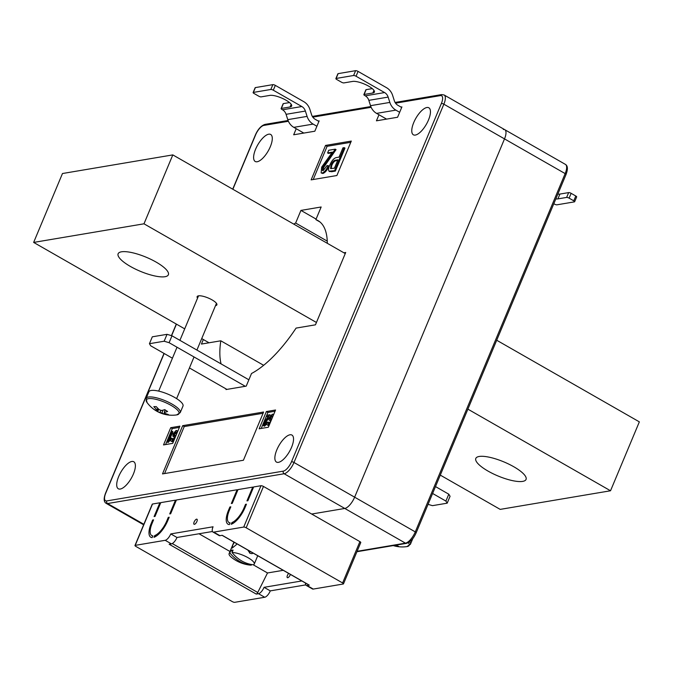 <?xml version="1.0" encoding="UTF-8"?>
<svg xmlns="http://www.w3.org/2000/svg" width="673" height="673" viewBox="0 0 673 673"><rect width="100%" height="100%" fill="white"/><g stroke="black" fill="none" stroke-linecap="round" stroke-linejoin="round"><path stroke-width="1.01" d="M357.094 551.313L405.44 543.153A11.668 4.543 -60.2 0 0 415.283 531.889A1.943 0.547 22.7 0 1 416.158 532.797L566.035 174.509A1.943 0.547 22.7 0 0 565.16 173.6L443.86 104.189L293.983 462.477L415.283 531.889L565.16 173.6A11.668 4.543 -60.2 0 0 565.438 164.405L504.784 129.696A11.668 4.543 119.8 0 1 504.506 138.899L354.629 497.187A11.668 4.543 119.8 0 1 344.795 508.452L311.692 514.037L344.795 508.452A11.668 4.543 -60.2 0 0 354.629 497.187L504.506 138.899A11.668 4.543 -60.2 0 0 504.784 129.696A11.668 4.543 -60.2 0 0 503.311 129.494M290.383 574.414A2.919 1.136 119.8 0 1 290.198 574.902A2.919 1.136 119.8 0 1 287.371 577.67A2.919 1.136 119.8 0 1 287.438 575.365A2.919 1.136 119.8 0 1 288.65 573.421M196.895 521.508A2.919 1.136 -60.2 0 0 196.962 519.211A2.919 1.136 -60.2 0 0 194.135 521.979A2.919 1.136 -60.2 0 0 194.068 524.275A2.919 1.136 -60.2 0 0 196.895 521.508M175.493 500.148L160.78 502.63L155.017 516.41L154.092 516.561L159.863 502.781L152.502 504.027L135.214 545.366L165.188 540.31A6.612 2.574 119.8 0 0 170.765 533.925L213.063 526.782A6.612 2.574 119.8 0 0 212.904 531.998A6.612 2.574 119.8 0 0 213.736 532.116L243.71 527.06L261.006 485.713L253.645 486.958L247.883 500.737L246.966 500.889L252.728 487.109L238.015 489.599L232.252 503.379L231.335 503.53L237.098 489.751L176.41 499.989L170.648 513.768L169.731 513.928L175.493 500.148L176.183 500.544M237.788 490.146L237.098 489.751M253.418 487.504L252.728 487.109M261.006 485.713A1.943 0.547 22.7 0 1 263.48 486.453L359.895 541.622A1.943 0.547 22.7 0 1 360.77 542.531L343.482 583.87A1.943 0.547 -157.3 0 0 342.607 582.961L359.895 541.622M253.132 564.74L267.509 572.967L257.751 592.484A1.943 0.757 119.8 0 1 256.245 594.082L169.159 544.247L171.405 543.868L165.188 540.31M199.006 533.765L229.981 551.498M283.224 570.317L267.509 572.967M212.904 531.998L219.12 535.557A6.612 2.574 119.8 0 0 219.953 535.674L222.208 535.296L309.294 585.131L307.039 585.51A6.612 2.574 119.8 0 1 306.207 585.392A6.612 2.574 119.8 0 1 305.55 583.096M307.039 585.51L313.265 589.068L343.238 584.013A1.943 0.547 -157.3 0 0 343.482 583.87M263.48 486.453L246.183 527.792L342.607 582.961M246.183 527.792A1.943 0.547 -157.3 0 0 243.71 527.06M135.214 545.366A1.943 0.547 -157.3 0 0 134.97 545.509L152.266 504.161A1.943 0.547 22.7 0 1 152.502 504.027M160.553 503.177L159.863 502.781M134.97 545.509A1.943 0.547 -157.3 0 0 135.845 546.409L232.261 601.586A1.943 0.547 -157.3 0 0 234.734 602.318L264.716 597.262A6.612 2.574 119.8 0 0 270.294 590.877L305.752 584.887M301.807 580.95L264.068 587.319A6.612 2.574 119.8 0 1 258.491 593.704L256.245 594.082M167.762 520.658L169.209 517.217L168.284 517.369L166.845 520.818A15.563 6.057 119.8 0 1 154.689 535.573L153.966 537.306A17.506 6.814 -60.2 0 0 167.762 520.658M152.123 537.618L152.847 535.885A15.563 6.057 119.8 0 1 151.762 535.565A15.563 6.057 119.8 0 1 152.132 523.3L153.57 519.85L152.653 520.01L151.215 523.451A17.506 6.814 -60.2 0 0 150.794 537.247A17.506 6.814 -60.2 0 0 152.123 537.618M231.924 522.542L231.201 524.275A17.506 6.814 -60.2 0 0 245.006 507.627L246.444 504.186L245.527 504.338L244.08 507.787A15.563 6.057 119.8 0 1 231.924 522.542L233.211 523.274M230.814 506.819L229.897 506.979L228.45 510.42A17.506 6.814 -60.2 0 0 228.029 524.217A17.506 6.814 -60.2 0 0 229.367 524.587L230.09 522.854A15.563 6.057 119.8 0 1 228.997 522.526A15.563 6.057 119.8 0 1 229.375 510.269L230.814 506.819M313.265 589.068A6.612 2.574 119.8 0 1 312.432 588.951L306.207 585.392M309.294 585.131A1.943 0.757 119.8 0 1 309.05 585.089L222.065 535.321M264.068 587.319L270.294 590.877M212.449 531.502L176.982 537.483A6.612 2.574 119.8 0 1 171.405 543.868M176.982 537.483L170.765 533.925M230.578 507.366L229.897 506.979M246.217 504.733L245.527 504.338M153.343 520.406L152.653 520.01M168.973 517.764L168.284 517.369M155.976 536.314L154.689 535.573M133.397 474.019A15.563 6.057 -60.2 0 0 133.776 461.754A15.563 6.057 -60.2 0 0 118.692 476.501A15.563 6.057 -60.2 0 0 118.313 488.766A15.563 6.057 -60.2 0 0 133.397 474.019M291.552 447.326A15.563 6.057 -60.2 0 0 291.931 435.061A15.563 6.057 -60.2 0 0 276.847 449.808A15.563 6.057 -60.2 0 0 276.468 462.073A15.563 6.057 -60.2 0 0 291.552 447.326M428.465 120.046A15.563 6.057 -60.2 0 0 428.836 107.781A15.563 6.057 -60.2 0 0 413.752 122.528A15.563 6.057 -60.2 0 0 413.373 134.793A15.563 6.057 -60.2 0 0 428.465 120.046M270.302 146.731A15.563 6.057 -60.2 0 0 270.681 134.465A15.563 6.057 -60.2 0 0 255.597 149.213A15.563 6.057 -60.2 0 0 255.218 161.478A15.563 6.057 -60.2 0 0 270.302 146.731M378.966 114.755L376.434 120.82L397.583 117.253L401.907 106.914L400.99 107.074M296.213 128.72L293.68 134.785L314.829 131.218L319.153 120.879L318.228 121.039M331.957 152.788L328.382 153.394L327.608 152.948L328.727 150.256L335.272 149.154L336.046 149.599L323.713 167.392L323.133 170.639L327.086 165.533L329.013 166.054C327.213 170.193 325.16 172.667 322.872 173.483L321.147 172.936L321.677 167.114L332.386 152.14L327.608 152.948M344.197 147.648L344.98 148.094L335.356 171.093L331.57 171.733L329.013 171.178C328.222 170.126 328.458 168.157 329.711 165.28C331.713 160.62 333.968 158.046 336.458 157.558L339.049 157.12L342.927 147.867L344.197 147.648L334.574 170.656L329.013 171.178M350.776 142.314L327.103 146.302L313.214 179.514M343.878 252.787L345.712 252.476L315.452 324.823L296.078 328.096A89.467 34.819 119.8 0 1 251.509 373.507L246.217 386.134L225.993 389.549L226.221 389.002M221.081 363.891A89.467 34.819 119.8 0 1 220.811 340.799L201.437 344.063L203.33 339.52M293.731 224.092A89.467 34.819 119.8 0 1 295.64 223.041L300.932 210.405L321.156 206.99L315.873 219.625A89.467 34.819 119.8 0 1 318.009 220.618A89.467 34.819 119.8 0 1 327.314 243.306M325.555 145.418L311.136 179.868L336.887 175.518L351.298 141.069L325.555 145.418L327.103 146.302M266.357 411.556L259.147 428.785L268.342 427.229L275.551 410.008L266.357 411.556L267.904 412.448L261.225 428.432M172.717 443.364L179.918 426.144L170.723 427.692L163.522 444.92L172.717 443.364M243.416 460.256L263.597 412.019L182.677 425.673L162.504 473.91L243.416 460.256M263.076 413.264L184.234 426.564L164.574 473.556M184.234 426.564L182.677 425.673M179.397 427.38L172.28 428.583L165.592 444.567M172.28 428.583L170.723 427.692M172.153 431.233L168.637 439.646L170.505 437.786L169.983 439.032L167.064 442.085L171.565 431.334L172.927 431.679L170.311 437.938M170.505 437.786L171.279 438.232L170.765 439.477L168.225 442.464L167.064 442.085M176.133 430.434C177.268 430.367 177.394 431.46 176.528 433.698L175.88 433.934L175.56 431.679L173.651 433.69L174.534 438.123L171.674 441.311C170.639 441.387 170.505 440.428 171.262 438.426L171.909 438.19L172.179 440.066L173.962 438.199L174.223 437.147L172.868 436.213L173.054 433.824L176.133 430.434L177.781 431.258M176.334 432.125L174.433 434.135L175.628 436.398M173.676 441.067L172.456 441.749L171.11 441.244L172.456 441.749M171.909 438.19L172.683 438.636L172.953 440.512M174.4 437.038L173.642 436.659M275.03 411.245L267.904 412.448M268.098 416.772L266.34 416.494L266.861 415.249L269.881 414.736L270.58 415.359M269.225 417.622L264.96 423.393L265.061 425.1M267.004 423.62L264.573 426.211L263.362 425.715L264.573 426.211M272.515 415.897L270.613 417.908L271.446 419.809M269.124 425.361L267.29 425.016L268.636 425.521M269.999 423.267L267.854 425.075C266.819 425.159 266.685 424.2 267.442 422.198L268.864 422.408L269.133 424.284M270.58 420.81L269.823 420.432M268.09 421.963L268.359 423.839L270.142 421.963L270.403 420.919L269.049 419.986L269.234 417.596L272.313 414.198L272.918 414.274L273.28 415.434M270.403 420.919L269.049 419.986M272.38 417.588L271.741 415.451L269.831 417.462L271.101 420.642M269.831 417.462L270.613 417.908M269.982 419.018L270.411 419.229M269.881 414.736L264.186 422.955L264.279 424.655L266.634 422.333L263.799 425.765L263.606 423.031L268.552 416.116L266.34 416.494M266.634 422.333L267.257 422.694M264.186 422.955L264.96 423.393M174.223 437.147L172.868 436.213M173.802 435.254L175.216 436.011M173.651 433.69L174.433 434.135M175.88 433.934L176.511 434.295M167.442 442.018L168.225 442.464M169.983 439.032L170.765 439.477M337.922 159.812L335.255 160.267C333.707 160.485 332.302 162.042 331.04 164.935L330.569 168.595L334.422 168.183L337.922 159.812M329.156 171.262L329.787 171.623M334.574 170.656L335.356 171.093M337.669 160.435L336.029 160.712C334.481 160.931 333.076 162.487 331.814 165.381L331.108 168.696M335.255 160.267L336.029 160.712M331.04 164.935L331.814 165.381M328.239 165.617C326.43 169.747 324.386 172.229 322.089 173.037L322.872 173.483M322.089 173.037L321.147 172.936M335.272 149.154L322.931 166.946L323.713 167.392M322.931 166.946C321.98 169.302 322.047 170.538 323.141 170.639L322.645 170.572M315.873 219.625L319.944 221.955M300.932 210.405L316.1 219.087M295.64 223.041L327.255 241.127M220.811 340.799L263.648 365.304M386.571 119.113L376.577 113.384A13.224 11.609 -99.6 0 1 370.529 105.678L368.829 100.353A7.782 6.831 80.4 0 0 365.279 95.818L364.741 95.516A1.943 0.547 -157.3 0 1 363.866 94.607L365.885 89.787A1.943 0.547 22.7 0 1 366.129 89.652L372.27 88.609M365.279 95.818L384.586 92.563L356.059 76.242A1.943 0.547 -157.3 0 0 353.586 75.502L355.605 70.682A1.943 0.547 22.7 0 1 358.078 71.414L386.605 87.742A13.224 11.609 80.4 0 1 392.645 95.448L394.344 100.773A7.782 6.831 -99.6 0 0 397.903 105.308L401.68 107.461M335.877 78.59L337.896 73.769A1.943 0.547 22.7 0 1 338.132 73.635L336.113 78.455A1.943 0.547 -157.3 0 0 335.877 78.59A1.943 0.547 -157.3 0 0 336.752 79.498L341.421 82.165A1.943 0.547 -157.3 0 0 343.895 82.905L352.627 81.433A12.644 3.542 -157.3 0 1 366.491 85.025A12.644 3.542 -157.3 0 1 374.398 92.092A12.644 3.542 -157.3 0 1 372.842 93L364.11 94.472A1.943 0.547 -157.3 0 0 363.866 94.607M355.605 70.682L338.132 73.635M353.586 75.502L336.113 78.455M370.529 105.678L389.844 102.422L388.144 97.097L368.829 100.353M399.661 112.29L395.884 110.128L376.577 113.384M384.586 92.563A7.782 6.831 -99.6 0 1 388.144 97.097M389.844 102.422A13.224 11.609 80.4 0 0 395.884 110.128M247.815 550.051L249.986 553.265L251.98 553.669L253.183 553.13M249.582 552.996L250.146 551.389M234.246 542.295L232.715 545.248L232.21 548.074L236.4 544.625L236.686 543.683M232.05 552.508A35.324 31 -99.6 0 0 241.8 560.988A35.324 31 -99.6 0 0 253.502 564.782A13.611 3.811 -157.3 0 0 254.234 564.083A13.611 3.811 -157.3 0 0 248.11 557.74A13.611 3.811 -157.3 0 0 232.05 552.508L233.06 550.093A13.611 3.811 -157.3 0 0 230.856 550.472L229.846 552.878A13.611 3.811 -157.3 0 0 229.114 553.576A13.611 3.811 -157.3 0 0 231.68 557.538A35.4 35.4 0 0 0 249.616 565.042A13.611 3.811 -157.3 0 0 251.298 565.152L251.559 564.521M229.846 552.878A35.324 31 80.4 0 0 239.588 561.358A35.324 31 80.4 0 0 251.298 565.152M230.856 550.472L232.513 551.414M557.824 194.118A12.644 3.542 -157.3 0 0 559.919 194.068L568.66 192.596A1.943 0.547 22.7 0 1 571.133 193.328L569.114 198.156L573.783 200.823L575.794 196.003L571.133 193.328M575.794 196.003A1.943 0.547 22.7 0 1 576.668 196.903L574.658 201.732A1.943 0.547 -157.3 0 0 573.783 200.823M553.82 203.709L554.468 204.079A1.943 0.547 -157.3 0 0 556.941 204.819L574.414 201.866A1.943 0.547 -157.3 0 0 574.658 201.732M569.114 198.156A1.943 0.547 -157.3 0 0 566.641 197.416L568.66 192.596M555.814 198.939A12.644 3.542 -157.3 0 0 557.9 198.888L566.641 197.416M303.817 133.069L293.815 127.348A13.224 11.609 -99.6 0 1 287.775 119.643L286.075 114.317A7.782 6.831 80.4 0 0 282.525 109.783L281.987 109.48A1.943 0.547 -157.3 0 1 281.112 108.572L283.131 103.751A1.943 0.547 22.7 0 1 283.367 103.608L289.516 102.574M282.525 109.783L301.832 106.527L273.305 90.207A1.943 0.547 -157.3 0 0 270.832 89.467L272.851 84.647A1.943 0.547 22.7 0 1 275.324 85.378L303.851 101.707A13.224 11.609 80.4 0 1 309.891 109.413L311.591 114.738A7.782 6.831 -99.6 0 0 315.149 119.272L318.918 121.426M253.124 92.554L255.143 87.734A1.943 0.547 22.7 0 1 255.378 87.591L253.359 92.42A1.943 0.547 -157.3 0 0 253.124 92.554A1.943 0.547 -157.3 0 0 253.999 93.463L258.659 96.13A1.943 0.547 -157.3 0 0 261.132 96.87L269.873 95.389A12.644 3.542 -157.3 0 1 283.737 98.99A12.644 3.542 -157.3 0 1 291.645 106.056A12.644 3.542 -157.3 0 1 290.088 106.965L281.356 108.437A1.943 0.547 -157.3 0 0 281.112 108.572M272.851 84.647L255.378 87.591M270.832 89.467L253.359 92.42M287.775 119.643L307.09 116.387L305.382 111.062L286.075 114.317M316.899 126.255L313.13 124.093L293.815 127.348M301.832 106.527A7.782 6.831 -99.6 0 1 305.382 111.062M307.09 116.387A13.224 11.609 80.4 0 0 313.13 124.093M248.875 379.799L171.985 335.802L169.1 342.692L164.153 341.219L167.03 334.33L152.317 336.811L149.44 343.701L150.71 345.796L172.423 358.221M164.153 341.219L149.44 343.701M189.441 367.954L226.91 389.398M428.053 504.346L432.47 505.659L447.183 503.177L445.913 501.082L432.604 493.469M445.913 501.082L448.79 494.192L450.069 496.287L447.183 503.177M448.79 494.192L435.49 486.579M245.3 386.294L169.1 342.692M167.03 334.33L171.985 335.802M176.679 414.905A17.725 4.963 -157.3 0 0 173.306 406.744A17.725 4.963 -157.3 0 0 150.104 398.534A17.725 4.963 -157.3 0 0 147.017 402.496L147.017 402.496A31.118 31.118 0 0 0 176.679 414.905L180.238 412.625A18.474 5.174 -157.3 0 0 174.29 405.466A18.474 5.174 -157.3 0 0 156.902 397.92A18.474 5.174 -157.3 0 0 146.142 398.366L147.017 402.496M180.238 412.625L182.989 406.063A18.474 5.174 -157.3 0 0 177.041 398.904A18.474 5.174 -157.3 0 0 159.644 391.35A18.474 5.174 -157.3 0 0 148.893 391.795L146.142 398.366M158.088 408.595L157.179 410.522A4.038 1.127 -157.3 0 1 156.986 409.865A4.038 1.127 -157.3 0 1 157.019 409.815A31.059 24.825 89.9 0 1 153.831 406.61A30.596 10.726 -30 0 0 154.992 406.652A30.596 10.726 -30 0 0 156.245 406.61A31.059 24.825 -90.1 0 0 159.425 409.815A4.038 1.127 -157.3 0 1 161.394 410.505A31.059 16.505 123.2 0 0 164.767 409.621A30.596 18.062 60.6 0 0 167.602 411.481A31.059 16.505 -56.8 0 1 164.229 412.364A4.038 1.127 -157.3 0 1 164.439 412.978A4.038 1.127 -157.3 0 1 164.389 413.071L164.456 412.886M157.179 410.522A31.059 16.505 123.2 0 1 154.538 409.647A30.596 25.709 -43.4 0 0 157.373 411.506A31.059 16.505 -56.8 0 0 160.014 412.381A4.038 1.127 -157.3 0 0 161.983 413.071A31.059 24.825 89.9 0 0 165.903 414.526A30.596 18.373 91.5 0 0 167.106 414.585A30.596 18.373 91.5 0 0 168.309 414.518A31.059 24.825 -90.1 0 1 164.389 413.071M162.967 410.177L161.983 413.071M165.903 414.526L165.911 413.735M157.019 409.815L157.785 408.292M160.014 412.381L160.982 410.337M157.373 411.506L158.963 409.411M165.129 409.882L164.229 412.364M412.801 538.585L410.395 544.331L406.845 546.602A17.725 4.963 -157.3 0 0 408.385 542.657M393.789 545.492A31.059 24.825 89.9 0 0 396.061 546.224A30.596 18.373 91.5 0 0 397.263 546.283A30.596 18.373 91.5 0 0 398.466 546.215A31.059 24.825 -90.1 0 1 395.505 545.206M396.061 546.224L396.069 545.433M215.503 305.651A10.701 2.995 -157.3 0 0 216.883 304.869A10.701 2.995 -157.3 0 0 212.071 299.889A10.701 2.995 -157.3 0 0 197.139 296.616A10.701 2.995 -157.3 0 0 197.559 298.139M513.802 466.759A27.231 7.63 -157.3 0 0 475.811 458.422A27.231 7.63 -157.3 0 0 488.051 471.1A27.231 7.63 -157.3 0 0 526.05 479.437A27.231 7.63 -157.3 0 0 513.802 466.759M156.119 262.091A27.231 7.63 -157.3 0 0 118.128 253.755A27.231 7.63 -157.3 0 0 130.377 266.432A27.231 7.63 -157.3 0 0 168.368 274.769A27.231 7.63 -157.3 0 0 156.119 262.091M496.708 340.244L639.35 421.862L610.529 490.768L500.19 509.385L440.285 475.113M209.034 342.784L201.715 338.595M184.705 328.861L33.65 242.423L143.988 223.806L316.436 322.476M143.988 223.806L172.81 154.899L62.471 173.525L33.65 242.423M467.878 409.142L610.529 490.768M172.81 154.899L345.257 253.578M416.158 532.797C413.55 538.636 410.32 542.152 406.484 543.355A1.943 1.708 -99.6 0 1 405.44 543.153L284.141 473.75L107.596 503.539L143.845 524.284M172.246 543.557L257.751 592.484M219.953 535.674L213.736 532.116M258.491 593.704L264.716 597.262M229.148 510.815L228.45 510.42M244.77 508.174L244.08 507.787M151.905 523.855L151.215 523.451M167.527 521.205L166.845 520.818M288.406 121.266L263.841 125.414A9.725 3.786 -60.2 0 0 255.639 134.802L232.858 189.264M176.444 324.134L171.607 335.684M164.162 353.493L105.77 493.09A9.725 3.786 -60.2 0 0 106.763 500.922L283.308 471.134A9.725 3.786 -60.2 0 0 291.51 461.745L441.387 103.457A9.725 3.786 -60.2 0 0 440.386 95.616L395.564 103.179M371.16 107.301L312.81 117.144M504.784 129.696L444.138 94.994A11.668 4.543 119.8 0 1 443.86 104.189A1.943 0.547 22.7 0 0 441.387 103.457M106.763 500.922A1.943 1.708 80.4 0 0 107.596 503.539A11.668 4.543 119.8 0 1 106.124 503.328L143.635 524.797M291.51 461.745A1.943 0.547 22.7 0 1 293.983 462.477A11.668 4.543 119.8 0 1 284.141 473.75A1.943 1.708 80.4 0 1 283.308 471.134M269.797 420.364L270.277 420.633M267.072 418.875L267.846 419.321M173.617 436.592L174.097 436.87M330.796 171.287L331.57 171.733M329.181 158.113L329.955 158.559M164.019 353.409L105.526 493.225A1.943 0.547 22.7 0 1 105.77 493.09M232.715 189.18L255.404 134.937A1.943 0.547 22.7 0 1 255.639 134.802M255.404 134.937C258.011 129.098 261.233 125.582 265.069 124.379A1.943 1.708 80.4 0 0 263.841 125.414M444.138 94.994L441.623 94.59A1.943 1.708 80.4 0 0 440.386 95.616M358.078 71.414L356.059 76.242M366.129 89.652L364.11 94.472M373.952 90.35L372.842 93M559.919 194.068L557.9 198.888M275.324 85.378L273.305 90.207M283.367 103.608L281.356 108.437M291.199 104.315L290.088 106.965M410.395 544.331A18.474 5.174 -157.3 0 0 409.731 541.765M406.484 543.355L356.934 551.717M566.035 174.509C568.004 169.175 567.81 165.81 565.438 164.405M229.989 523.098L228.997 522.526M152.746 536.129L151.762 535.565M273.692 414.719L272.918 414.274M270.058 420.591L269.276 420.145M271.396 419.784L270.622 419.338M173.878 436.819L173.096 436.373M105.526 493.225C103.549 498.558 103.751 501.923 106.124 503.328M176.292 324.05L171.447 335.642M441.623 94.59L395.085 102.447M370.831 106.536L312.331 116.404M288.078 120.501L265.069 124.379M257.734 555.73L254.234 564.083M233.918 542.101L229.114 553.576M216.462 303.346L196.92 350.069M194.034 356.959L176.612 398.626M198.518 295.842L179.91 340.336M177.024 347.226L158.668 391.114M393.234 545.584A31.118 31.118 0 0 0 406.845 546.602"/></g></svg>
